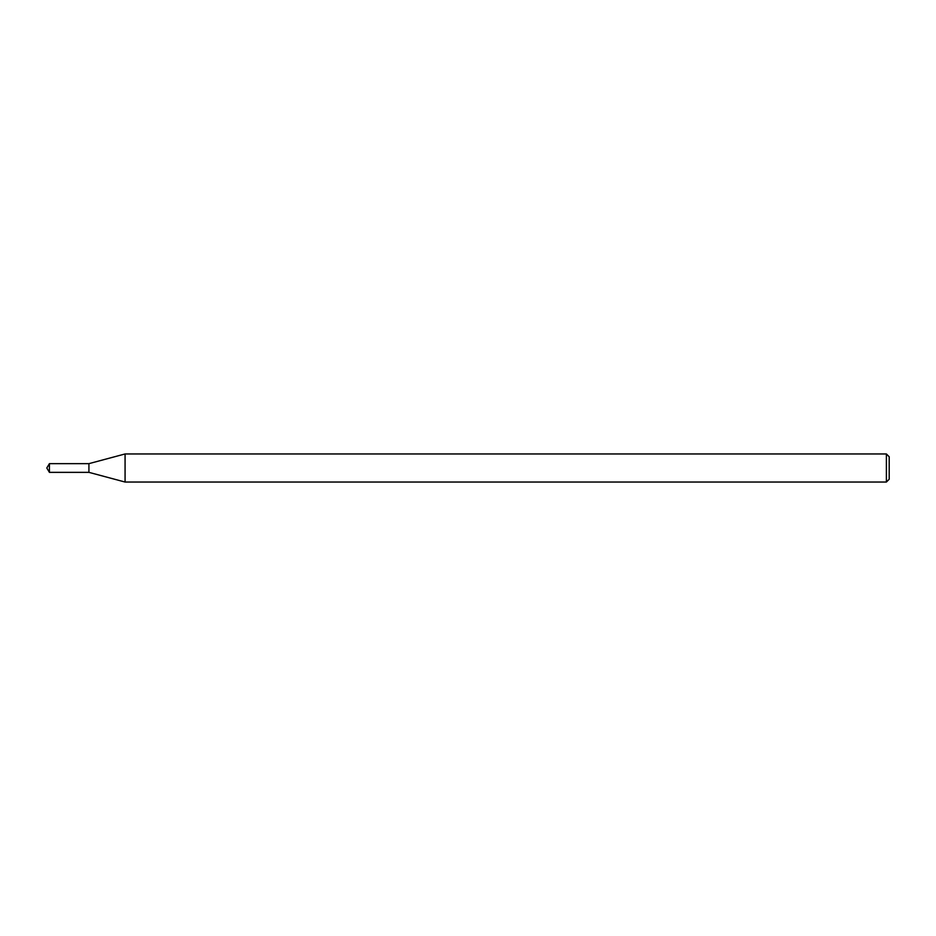 <?xml version="1.0" encoding="UTF-8"?>
<svg xmlns="http://www.w3.org/2000/svg" width="936" height="936" viewBox="0 0 936 936"><rect width="100%" height="100%" fill="white"/><g stroke="black" fill="none" stroke-linecap="round" stroke-linejoin="round"><path stroke-width="1.4" d="M49.421 463.648L88.92 463.648L88.92 472.352L88.92 463.648L125.073 453.96L125.073 482.04L88.92 472.352L49.421 472.352L49.421 463.648L46.8 468L49.421 472.352M886.392 482.04L886.392 453.96L889.2 456.768L889.2 479.232L886.392 482.04L125.073 482.04M886.392 453.96L125.073 453.96"/></g></svg>
